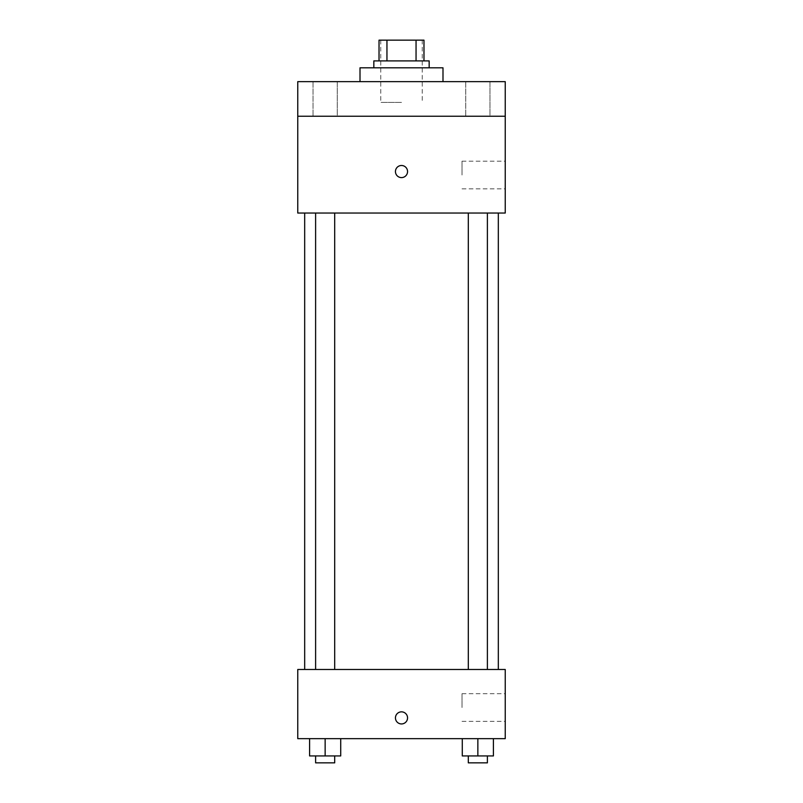 <?xml version="1.0" encoding="UTF-8"?>
<svg xmlns="http://www.w3.org/2000/svg" width="803" height="803" viewBox="0 0 803 803"><rect width="100%" height="100%" fill="white"/><g stroke="black" fill="none" stroke-linecap="round" stroke-linejoin="round"><path stroke-width="0.6" stroke-dasharray="4.01 3.01" d="M401.5 102.393L380.752 102.393L401.5 102.393M401.5 40.15L380.752 40.15L401.5 40.15M416.054 60.898L416.054 40.15L423.974 40.15L423.974 60.898L386.946 60.898L423.974 60.898M416.054 40.15L379.026 40.15M386.946 60.898L379.026 60.898L386.946 60.898L386.946 40.15M429.163 60.898L373.837 60.898M373.837 67.813L429.163 67.813L373.837 67.813M360.005 67.813L442.995 67.813M401.5 81.645L360.005 81.645L401.5 81.645M489.971 81.645L465.73 81.645L489.971 81.645L465.73 81.645L489.971 81.645L489.971 116.224L465.73 116.224L489.971 116.224L465.73 116.224L489.971 116.224L489.971 81.645M337.27 81.645L313.029 81.645L337.27 81.645L313.029 81.645L337.27 81.645L337.27 116.224L313.029 116.224L337.27 116.224L313.029 116.224L337.27 116.224L337.27 81.645M505.238 81.645L297.762 81.645L297.762 116.224L505.238 116.224L505.238 81.645M505.238 116.224L505.238 213.046L297.762 213.046L297.762 116.224L505.238 116.224L297.762 116.224M297.762 171.551L297.762 177.604L297.772 171.551M505.238 175.004L505.238 161.172L505.238 175.004M401.5 213.046L304.678 213.046L401.5 213.046M477.855 213.046L468.31 213.046L477.855 213.046M325.145 213.046L334.69 213.046L325.145 213.046M401.5 165.498A6.053 6.053 0 0 0 396.26 174.572A6.053 6.053 0 0 0 406.74 174.572A6.053 6.053 0 0 0 401.5 165.498A6.053 6.053 0 0 0 396.26 174.572A6.053 6.053 0 0 0 406.74 174.572A6.053 6.053 0 0 0 401.5 165.498M401.5 177.604A6.053 6.053 0 0 1 396.26 168.52A6.053 6.053 0 0 1 406.74 168.52A6.053 6.053 0 0 1 401.5 177.604M462.026 175.004L462.026 161.172L462.026 175.004M401.5 669.491L304.678 669.491L401.5 669.491M477.855 669.491L468.31 669.491L477.855 669.491M325.145 669.491L334.69 669.491L325.145 669.491M505.238 669.491L297.762 669.491L297.762 738.65L505.238 738.65L505.238 669.491M297.762 717.902L297.762 711.849L297.772 717.902M493.413 755.934L477.855 755.934L493.413 755.934L493.413 738.65L462.287 738.65L493.413 738.65L462.287 738.65L493.413 738.65L462.287 738.65L493.413 738.65L462.287 738.65L493.413 738.65L493.413 755.934L462.287 755.934L462.287 738.65L462.287 755.934L487.391 755.934L477.855 755.934L477.855 738.65L477.855 755.934L462.287 755.934L462.287 738.65M340.713 755.934L325.145 755.934L340.713 755.934L340.713 738.65L309.587 738.65L340.713 738.65L309.587 738.65L340.713 738.65L309.587 738.65L340.713 738.65L309.587 738.65L340.713 738.65L340.713 755.934L309.587 755.934L309.587 738.65L309.587 755.934L334.69 755.934L325.145 755.934L325.145 738.65L325.145 755.934L309.587 755.934L309.587 738.65M505.238 707.523L505.238 693.692L505.238 707.523M401.5 711.849A6.053 6.053 0 0 0 396.26 720.923A6.053 6.053 0 0 0 406.74 720.923A6.053 6.053 0 0 0 401.5 711.849A6.053 6.053 0 0 0 396.26 720.923A6.053 6.053 0 0 0 406.74 720.923A6.053 6.053 0 0 0 401.5 711.849M401.5 723.945A6.053 6.053 0 0 1 396.26 714.871A6.053 6.053 0 0 1 406.74 714.871A6.053 6.053 0 0 1 401.5 723.945M462.026 707.523L462.026 693.692L462.026 707.523M468.31 755.934L468.31 762.85L487.391 762.85L468.31 762.85L487.391 762.85L487.391 755.934L468.31 755.934L487.391 755.934M477.855 755.934L477.855 738.65M315.609 755.934L315.609 762.85L334.69 762.85L315.609 762.85L334.69 762.85L334.69 755.934L315.609 755.934L334.69 755.934M325.145 755.934L325.145 738.65M380.752 40.15L380.752 102.393M422.248 40.15L422.248 102.393M313.029 81.645L313.029 116.224L313.029 81.645M465.73 81.645L465.73 116.224L465.73 81.645M462.026 188.835L505.238 188.835M462.026 161.172L505.238 161.172M334.69 669.491L334.69 213.046M315.609 669.491L315.609 213.046M487.391 669.491L487.391 213.046M468.31 669.491L468.31 213.046M462.026 721.355L505.238 721.355M462.026 693.692L505.238 693.692"/><path stroke-width="1.2" d="M386.946 60.898L386.946 40.15L379.026 40.15L379.026 60.898L379.026 40.15M386.946 40.15L423.974 40.15L423.974 60.898M416.054 60.898L416.054 40.15M373.837 67.813L373.837 60.898L429.163 60.898L429.163 67.813M442.995 81.645L442.995 67.813L360.005 67.813L360.005 81.645M297.762 81.645L505.238 81.645L505.238 116.224L297.762 116.224L297.762 81.645M505.238 116.224L505.238 213.046L297.762 213.046L297.762 116.224M401.5 177.604A6.053 6.053 0 0 1 396.26 168.52A6.053 6.053 0 0 1 406.74 168.52A6.053 6.053 0 0 1 401.5 177.604M297.762 669.491L505.238 669.491L505.238 738.65L297.762 738.65L297.762 669.491M401.5 723.945A6.053 6.053 0 0 1 396.26 714.871A6.053 6.053 0 0 1 406.74 714.871A6.053 6.053 0 0 1 401.5 723.945M462.287 738.65L462.287 755.934L493.413 755.934L493.413 738.65L493.413 755.934M477.855 755.934L477.855 738.65M487.391 755.934L487.391 762.85L468.31 762.85L468.31 755.934M309.587 738.65L309.587 755.934L340.713 755.934L340.713 738.65L340.713 755.934M325.145 755.934L325.145 738.65M334.69 755.934L334.69 762.85L315.609 762.85L315.609 755.934M498.322 669.491L498.322 213.046M304.678 669.491L304.678 213.046M468.31 213.046L468.31 669.491M487.391 213.046L487.391 669.491M334.69 669.491L334.69 213.046M315.609 669.491L315.609 213.046"/></g></svg>
